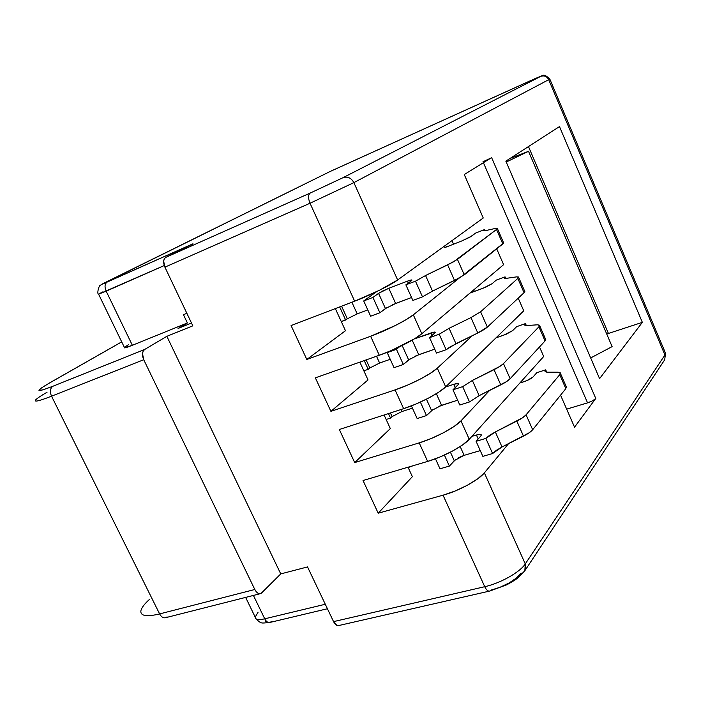 <?xml version="1.0" encoding="UTF-8"?>
<svg xmlns="http://www.w3.org/2000/svg" width="701" height="701" viewBox="0 0 701 701"><rect width="100%" height="100%" fill="white"/><g stroke="black" fill="none" stroke-linecap="round" stroke-linejoin="round"><path stroke-width="1.05" d="M191.662 245.131L192.977 243.79L165.725 257.39L164.314 258.809L163.657 261.158L164.901 267.151L310.026 203.246L354.653 301.185L379.329 290.328L397.642 279.979L353.874 182.619L310.026 203.246L354.653 301.185C369.883 295.41 390.781 285.079 397.642 279.979L483.243 218.002L464.272 174.549L491.611 157.611L595.771 398.457L574.531 427.172L560.563 395.162L574.531 427.172L595.771 398.457L592.608 400.779L587.561 402.865L483.41 162.693L587.561 402.865L566.662 409.139L587.561 402.865C591.53 401.55 594.273 400.078 595.771 398.457L491.611 157.611L464.272 174.549L483.243 218.002L397.642 279.979L353.874 182.619L548.708 79.695L664.942 354.995L525.277 563.911L484.365 472.886L508.532 443.698L484.365 472.886C478.669 480.141 458.594 491.007 443.041 495.186L484.742 586.702C500.435 583.25 520.116 572.139 525.277 563.911L484.365 472.886L477.705 478.836L467.453 485.206L455.229 490.972L443.041 495.186L484.742 586.702L333.553 621.621L336.874 625.371L339.065 625.467C337.032 626.054 335.201 624.775 333.553 621.621L307.529 566.925L333.553 621.621L484.742 586.702C486.398 590.067 488.115 591.504 489.894 591.013M608.424 333.466L642.353 322.346L559.494 126.583L505.85 161.142L599.592 378.636L642.353 322.346L559.494 126.583L505.85 161.142L599.592 378.636L642.353 322.346L608.424 333.466L528.475 146.562L608.424 333.466L606.733 334.035M469.258 439.29L460.969 420.854L489.613 390.431L460.969 420.854C454.967 427.54 434.673 438.265 419.207 442.874L427.654 461.416C443.155 456.956 463.361 446.178 469.258 439.29L460.969 420.854L454.099 426.453L443.689 432.648L431.387 438.44L419.207 442.874L427.654 461.416L363.03 480.518L378.207 513.202L443.041 495.186L378.207 513.202L363.03 480.518L427.654 461.416L439.834 457.052L452.11 451.278L462.467 445.012L469.258 439.29L543.687 356.494L469.258 439.29M539.516 346.942L543.687 356.494L539.516 346.942M445.687 386.847L437.293 368.183L472.413 335.613L437.293 368.183C430.966 374.281 410.453 384.858 395.066 389.896L403.627 408.674C419.032 403.785 439.474 393.156 445.687 386.847L437.293 368.183L430.204 373.423L419.627 379.443L407.237 385.243L395.066 389.896L403.627 408.674L339.337 429.494L354.697 462.581L419.207 442.874L354.697 462.581L339.337 429.494L403.627 408.674L415.798 404.1L428.153 398.299L438.668 392.218L445.687 386.847L523.752 310.823L445.687 386.847M518.232 298.162L523.752 310.823L518.232 298.162M421.809 333.746L413.318 314.845L459.348 277.973L413.318 314.845C406.668 320.348 385.918 330.776 370.627 336.261L379.294 355.267C394.61 349.939 415.281 339.459 421.809 333.746L413.318 314.845L406.01 319.726L395.259 325.553L370.627 336.261L379.294 355.267L315.354 377.848L330.907 411.338L395.066 389.896L330.907 411.338L315.354 377.848L379.294 355.267L391.456 350.474L414.58 338.758L421.809 333.746L503.607 264.663L421.809 333.746M496.694 248.829L503.607 264.663L496.694 248.829M164.901 267.151L192.828 325.842L164.901 267.151L310.026 203.246C308.011 198.155 308.081 194.747 310.245 193.038L343.052 177.668L540.725 76.383L535.704 78.346L330.513 171.298L102.039 284.238L192.977 243.79L165.725 257.39L310.245 193.038L165.725 257.39C163.272 259.186 162.991 262.437 164.901 267.151M98.639 294.297L124.41 347.451C123.726 348.406 126.373 347.687 132.358 345.286L187.377 322.959L183.443 314.688L186.852 313.286L183.443 314.688L187.377 322.959L132.358 345.286L106.175 291.178L164.253 265.548L98.35 294.332M104.659 282.792L100.532 285.141C98.788 285.263 96.738 294.061 98.561 294.148L102.916 291.818M124.427 347.862L132.358 345.286L106.175 291.178C104.405 286.823 104.738 283.791 107.174 282.065C101.119 284.737 100.383 284.93 104.984 282.634L330.513 171.298L529.921 80.93L540.725 76.383L343.052 177.668L310.245 193.038C308.081 194.747 308.011 198.155 310.026 203.246L353.874 182.619C351.219 177.879 347.608 176.223 343.052 177.668C347.608 176.223 351.219 177.879 353.874 182.619L548.708 79.695L664.942 354.995L665.547 353.278L665.214 352.48L664.942 354.995L525.277 563.911C520.116 572.139 500.435 583.25 484.742 586.702C486.424 590.111 488.159 591.539 489.955 590.996L506.893 584.739C515.945 579.771 517.233 578.307 518.03 577.755L524.839 570.745L525.277 563.911L525.189 570.22L664.697 359.779L665.547 353.278L549.812 79.055L548.708 79.695C546.885 76.321 544.221 75.226 540.725 76.383C544.221 75.226 546.885 76.321 548.708 79.695L549.812 79.055C542.96 72.396 542.346 76.488 541.593 75.839L529.982 80.904M245.639 597.401L255.173 617.073C255.295 619.623 258.485 620.21 264.733 618.817L325.29 604.262L264.733 618.817L253.411 595.429L264.733 618.817C258.564 620.192 255.374 619.64 255.173 617.152L258.091 612.201M354.653 301.185L291.081 325.562L306.819 359.464L370.627 336.261L306.819 359.464L291.081 325.562L354.653 301.185M140.848 611.009C140.48 616.03 146.728 617.003 159.609 613.918L254.814 589.497L159.609 613.918L51.541 396.188L143.731 359.727L254.814 589.497C256.61 592.853 258.669 594.185 260.974 593.51L280.75 573.909L307.529 566.925L280.75 573.909L166.847 336.314L192.828 325.842L166.847 336.314L280.75 573.909L262.104 592.748L260.378 593.686L258.38 593.405L256.426 591.933L254.814 589.497L143.731 359.727L142.505 353.593L143.197 351.078L144.669 349.466L166.847 336.314L144.669 349.466L52.803 386.286L43.024 389.852L38.984 390.475L41.131 388.152L48.912 383.342L121.72 341.886L48.334 383.622M489.955 590.996L490.945 590.128L500.05 587.263L509.04 582.995L516.471 578.001L521.185 573.085M265.232 621.401L267.431 622.094M167.083 616.871L165.813 617.66C163.412 618.3 161.344 617.055 159.609 613.918L51.541 396.188C39.282 400.963 33.963 402.234 35.576 399.982C33.955 402.234 39.274 400.972 51.541 396.188C49.692 391.693 50.113 388.389 52.803 386.286C35.865 392.762 34.568 391.78 48.912 383.342L48.387 383.596M35.637 399.912C37.013 398.396 40.816 395.828 47.046 392.227M128.528 344.69L124.98 346.942M187.377 322.959L178.045 328.48L191.487 323.038L178.045 328.48L187.377 322.959M345.479 330.723L335.332 308.598L345.479 330.723L306.819 359.464L345.479 330.723M412.363 476.68L408.026 467.217L412.363 476.68L378.207 513.202L412.363 476.68M390.326 428.583L384.095 414.992L390.326 428.583L354.697 462.581L390.326 428.583M368.025 379.933L359.867 362.128L368.025 379.933L330.907 411.338L368.025 379.933M490.227 158.373L482.989 161.729M528.528 151.302L612.122 346.618L590.68 357.948L612.122 346.618L528.528 151.302L506.227 162.027L528.528 151.302L509.907 158.531L528.528 151.302M51.541 396.188L143.731 359.727C141.804 354.986 142.119 351.56 144.669 349.466L52.803 386.286C50.113 388.389 49.692 391.693 51.541 396.188M149.795 599.127C144.283 604.034 141.295 608.039 140.831 611.141C140.594 616.048 146.859 616.976 159.609 613.918C161.37 617.099 163.464 618.335 165.892 617.634L260.185 593.712M529.921 80.93L330.25 171.438M330.355 171.377L104.835 282.705M98.526 294.166L106.175 291.178C104.405 286.823 104.738 283.791 107.174 282.065L192.977 243.79M271.278 621.603L270.087 622.409C268.071 622.926 266.284 621.726 264.733 618.817C266.31 621.769 268.115 622.952 270.157 622.383L327.428 608.748M464.281 274.845L457.446 259.361L447.632 264.882L454.528 280.444L464.281 274.845L457.446 259.361L496.51 229.472L502.81 243.93L503.677 242.984L460.426 277.359L432.508 291.108L425.56 275.519L447.632 264.882L454.528 280.444L432.508 291.108L422.484 296.847L415.474 281.18L425.56 275.519L432.508 291.108L422.484 296.847L412.871 300.44L405.87 284.843L415.474 281.18L422.484 296.847L412.871 300.44L405.87 284.843L411.294 280.821L405.87 284.843L415.474 281.18L425.56 275.519L453.547 261.815L496.51 229.472L502.81 243.93L464.281 274.845M407.43 281.154C410.549 279.979 412.065 279.655 411.96 280.172L411.294 280.821L411.986 280.111L411.487 279.927L407.43 281.154L408.28 283.055L407.43 281.154L388.801 288.295L407.43 281.154M392.709 304.672L411.548 297.513L395.644 303.48L388.801 288.295L395.644 303.48L385.445 308.554L378.558 293.351L388.801 288.295L382.939 290.871L378.558 293.351L385.445 308.554L379.881 312.76L372.932 297.426L378.558 293.351L372.932 297.426L379.881 312.76L370.636 316.204L363.705 300.948L372.932 297.426L363.705 300.948L370.636 316.204L379.881 312.76L387.232 307.406M376.717 291.598L363.705 300.948L376.717 291.598M357.203 313.89L367.78 309.903L357.203 313.89L351.893 302.245L357.203 313.89L347.337 318.789L341.58 306.197L347.337 318.789L345.646 320.015L339.661 306.933L345.646 320.015L341.317 321.645L347.337 318.789M446.388 246.98L445.617 245.236L446.388 246.98M444.706 247.646L462.108 240.82L444.706 247.646M471.326 236.281L462.108 240.82L469.828 237.218L475.655 233.074L471.326 236.281M484.926 230.752L484.426 229.621L475.655 233.074L484.426 229.621L484.926 230.752M485.258 230.682L483.515 230.515L484.426 229.621L483.515 230.743L485.258 230.682L495.546 228.395L485.258 230.682M495.546 228.395L497.412 228.57L496.51 229.472L497.395 228.324L495.546 228.395M524.795 291.257L524.05 292.703L487.353 327.104L477.793 332.975L450.077 346.907L446.143 349.72L436.478 353.05L429.564 337.645L434.751 333.168L435.382 332.353L434.83 332.037L414.519 338.802L430.703 333.054L431.869 335.648L430.703 333.054C433.849 331.976 435.4 331.766 435.365 332.432L429.564 337.645L439.212 334.237L446.143 349.72L436.478 353.05L429.564 337.645L439.212 334.237L449.096 328.296L455.965 343.7L446.143 349.72L439.212 334.237L449.096 328.296L470.976 317.588L477.793 332.975L455.965 343.7L449.096 328.296L470.976 317.588L480.597 311.796L517.829 278.42L518.6 277.035L516.663 276.869L506.096 278.376L516.663 276.869L518.652 277.368L517.829 278.42L524.05 292.703L487.353 327.104L480.597 311.796L470.976 317.588L477.793 332.975C482.349 330.706 485.539 328.751 487.353 327.104L480.597 311.796L517.829 278.42L524.05 292.703L524.646 291.134M415.842 355.836L434.734 349.159L418.742 354.697L412.197 340.178L418.742 354.697L408.648 359.85L402.164 345.514L408.648 359.85L403.32 364.476L396.459 349.335L399.439 346.846L396.459 349.335L403.32 364.476L394.041 367.683L387.189 352.603L396.459 349.335L387.189 352.603L394.041 367.683L403.32 364.476L410.383 358.614M388.012 351.92L387.189 352.603L388.012 351.92M379.609 363.022L390.229 359.306L379.609 363.022L376.516 356.248L379.609 363.022L369.839 367.981L366.15 359.911L369.839 367.981L368.218 369.322L364.222 360.586L368.218 369.322L363.863 370.838L368.218 369.322L369.839 367.981M482.989 288.277L470.003 293.044L485.714 287.182L492.128 283.677L482.989 288.277M496.264 280.111L492.128 283.677L496.264 280.111L505.07 276.869L496.264 280.111M505.754 278.42L505.07 276.869L505.754 278.42M506.096 278.376L504.221 277.911L505.07 276.869L504.256 278.201L506.096 278.376M510.153 378.724L503.476 363.609C501.714 365.37 498.569 367.385 494.047 369.664L500.777 384.858C505.29 382.58 508.418 380.529 510.153 378.724L503.476 363.609L538.903 326.806L545.054 340.94L545.79 339.705L545.527 339.1L545.054 340.94L510.153 378.724L506.516 381.616L479.142 395.653L472.36 380.441L494.047 369.664L500.777 384.858L479.142 395.653L469.512 401.936L462.669 386.645L472.36 380.441L479.142 395.653L469.512 401.936L459.803 405.02L452.969 389.8L462.669 386.645L469.512 401.936L459.803 405.02L452.969 389.8L457.919 384.893L452.969 389.8L462.669 386.645L472.36 380.441L499.804 366.439L503.476 363.609L538.903 326.806L545.054 340.94L510.153 378.724M453.705 384.332C456.859 383.342 458.454 383.245 458.489 384.052L457.919 384.893L458.498 383.955L457.893 383.526L453.705 384.332L455.177 387.609L453.705 384.332L445.512 387.013L453.705 384.332M438.668 406.405L457.63 400.183L441.577 405.318L436.337 393.699L441.577 405.318L431.579 410.541L426.436 399.176L431.579 410.541L426.488 415.579L420.372 402.085L426.488 415.579L417.156 418.541L411.408 405.879L417.156 418.541L426.488 415.579L433.271 409.226M401.752 411.592L412.433 408.148L401.752 411.592L400.832 409.577L401.752 411.592L392.087 416.613L390.404 412.95L392.087 416.613L390.527 418.076L388.468 413.581L390.527 418.076L386.155 419.478L390.527 418.076L393.769 415.342M503.651 335.218L496.01 337.838L506.376 334.167L512.703 330.565L503.651 335.218M516.646 326.648L512.703 330.565L516.646 326.648L525.487 323.599L516.646 326.648M526.346 325.571L525.487 323.599L526.346 325.571M526.705 325.553L524.707 324.782L525.487 323.599L524.777 325.15L526.705 325.553L537.536 324.8L526.705 325.553M537.536 324.8L539.656 325.623L538.903 326.806L539.577 325.211L537.536 324.8M532.672 429.731L526.074 414.799C524.401 416.709 521.316 418.812 516.83 421.108L523.481 436.118C527.958 433.823 531.016 431.693 532.672 429.731L526.074 414.799L559.748 374.667L565.83 388.634L566.18 386.549L565.83 388.634L532.672 429.731L529.141 432.797L502.039 446.984L495.335 431.947L516.83 421.108L523.481 436.118L502.039 446.984L492.601 453.521L485.837 438.414L495.335 431.947L502.039 446.984L496.308 450.349L492.601 453.521L482.849 456.36L476.093 441.323L485.837 438.414L492.601 453.521L482.849 456.36L476.093 441.323L480.807 435.996L476.093 441.323L485.837 438.414L489.578 435.295L495.335 431.947L522.517 417.805L526.074 414.799L559.748 374.667L565.83 388.634L532.672 429.731M476.426 435.006C479.598 434.103 481.237 434.121 481.333 435.058L480.807 435.996L481.333 434.953L480.676 434.392L476.426 435.006L478.196 438.949L476.426 435.006L471.887 436.364L476.426 435.006M458.331 457.744L464.132 455.343L480.264 450.612L464.132 455.343L460.171 446.555L464.132 455.343L454.239 460.627L450.41 452.163L454.239 460.627L449.376 466.077L444.39 455.072L449.376 466.077L440 468.803L435.452 458.787L440 468.803L449.376 466.077L455.878 459.234M413.117 465.709L408.184 467.567L413.117 465.709M524.085 381.659L519.862 383L526.81 380.652L533.049 376.945C531.253 378.636 528.265 380.214 524.085 381.659M536.817 372.687L533.049 376.945L536.817 372.687L545.693 369.839L536.817 372.687M546.719 372.196L545.693 369.839L546.719 372.196M547.087 372.205L544.975 371.153L545.693 369.839L545.071 371.583L547.087 372.205L558.189 372.205L547.087 372.205M558.189 372.205L560.432 373.335L559.748 374.667L560.318 372.844L558.189 372.205M451.979 240.636L453.538 244.176M473.718 289.907L474.384 291.432M48.439 383.57L121.702 341.86M489.263 591.153L339.065 625.467M269.412 622.549C261.14 623.058 261.569 624.232 256.075 618.852M503.677 242.984L497.412 228.579M524.856 291.616L518.652 277.377M524.707 324.782L524.944 325.325M545.79 339.705L539.665 325.623M544.975 371.153L545.264 371.802M566.496 387.267L560.432 373.335"/></g></svg>
